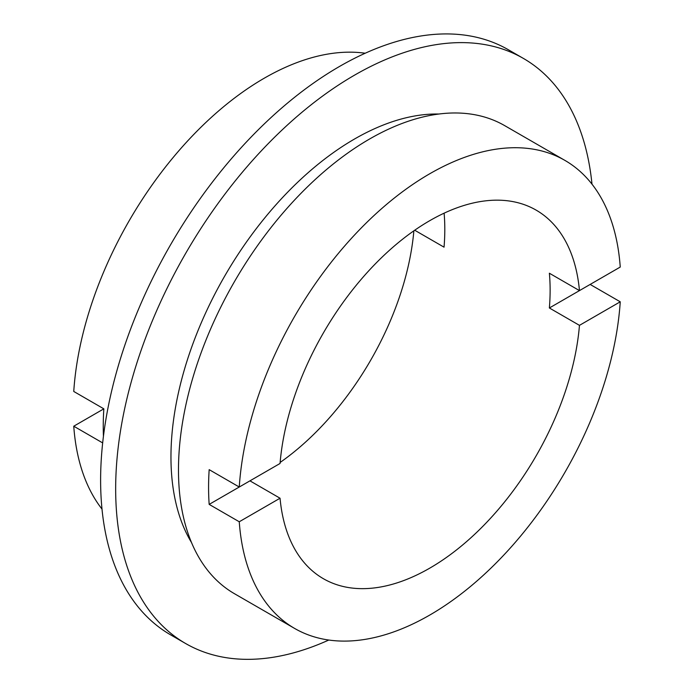 <?xml version="1.0" encoding="UTF-8"?>
<svg xmlns="http://www.w3.org/2000/svg" width="694" height="694" viewBox="0 0 694 694"><rect width="100%" height="100%" fill="white"/><g stroke="black" fill="none" stroke-linecap="round" stroke-linejoin="round"><path stroke-width="1.04" d="M103.441 436.283A270.235 156.02 -60 0 1 103.84 408.835L73.755 426.211A270.235 156.02 120 0 0 102.009 509.101M365.209 53.23A270.235 156.02 120 0 0 264.249 78.205A270.235 156.02 120 0 0 73.755 391.459L103.84 408.835M73.755 426.211L102.669 442.911M591.991 184.162A337.796 195.031 120 0 0 523.423 58.435L508.372 49.751A337.796 195.031 120 0 0 339.479 66.477A337.796 195.031 120 0 0 118.795 364.15A337.796 195.031 120 0 0 170.577 634.837L185.628 643.52A337.796 195.031 120 0 0 328.791 640.042M523.423 58.435A337.796 195.031 120 0 0 354.521 75.169A337.796 195.031 120 0 0 133.847 372.834A337.796 195.031 120 0 0 185.628 643.52M438.92 114.024A259.599 149.878 120 0 0 354.521 139.017A259.599 149.878 120 0 0 191.509 542.543M564.873 160.375A270.235 156.02 120 0 0 429.751 173.76A270.235 156.02 120 0 0 239.257 487.023L280.046 463.471A212.789 122.855 120 0 1 429.751 220.675A212.789 122.855 120 0 1 536.15 210.135A212.789 122.855 120 0 1 579.464 290.604L620.245 267.06A270.235 156.02 120 0 0 564.873 160.375L504.685 125.631A270.235 156.02 120 0 0 369.572 139.017A270.235 156.02 120 0 0 193.027 377.154A270.235 156.02 120 0 0 234.451 593.7L294.638 628.443A270.235 156.02 120 0 0 429.751 615.066A270.235 156.02 120 0 0 620.245 301.803L590.16 284.436A270.235 156.02 120 0 0 590.16 284.427M239.257 487.023L209.172 469.647A270.235 156.02 120 0 0 209.172 504.391L239.257 521.767A270.235 156.02 120 0 0 294.638 628.443M414.708 230.234L444.047 247.168A212.789 122.855 120 0 0 444.117 213.171M579.464 290.604L549.37 273.228A212.789 122.855 -60 0 1 549.37 307.98L579.464 325.356L620.245 301.803M239.257 521.767L280.046 498.223A212.789 122.855 120 0 0 323.361 578.692A212.789 122.855 120 0 0 429.751 568.152A212.789 122.855 120 0 0 579.464 325.356M263.399 473.082A212.789 122.855 120 0 0 264.249 472.597A212.789 122.855 120 0 0 265.091 472.102M280.133 462.456A212.789 122.855 120 0 0 413.867 230.816M280.046 498.223L249.953 480.847L209.172 504.391M430.601 220.189L428.909 221.16M590.16 284.436L549.37 307.98"/></g></svg>
